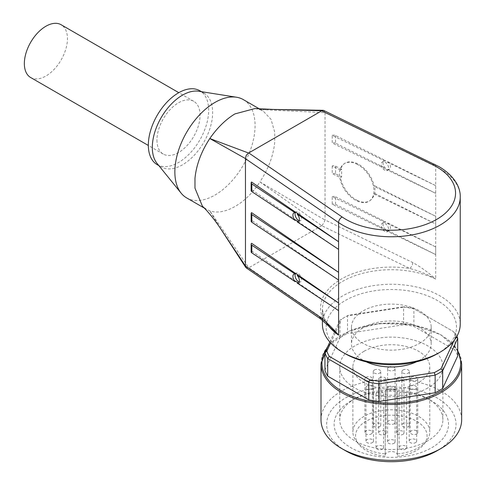 <?xml version="1.0" encoding="UTF-8"?>
<svg xmlns="http://www.w3.org/2000/svg" width="486" height="486" viewBox="0 0 486 486"><rect width="100%" height="100%" fill="white"/><g stroke="black" fill="none" stroke-linecap="round" stroke-linejoin="round"><path stroke-width="0.36" stroke-dasharray="2.43 1.82" d="M186.6 197.869A56.728 32.75 120 0 0 214.964 195.056A56.728 32.75 120 0 0 252.027 145.071A56.728 32.75 120 0 0 243.328 99.612M321.696 225.686L248.789 267.78L323.014 318.707A70.792 40.873 180 0 1 341.269 279.079A70.792 40.873 180 0 1 409.905 268.539L412.019 265.945L412.924 262.64C420.694 266.96 428.288 272.439 435.699 279.067C427.407 274.298 418.81 270.787 409.905 268.539L321.696 225.686L259.913 181.922C252.732 192.942 244.391 201.149 234.878 206.556C225.504 211.835 217.139 213.275 209.8 210.857L206.495 209.351L202.401 206.173M157.039 163.387A42.665 24.634 120 0 0 161.145 166.929A42.665 24.634 120 0 0 182.481 164.815A42.665 24.634 120 0 0 210.347 127.223A42.665 24.634 120 0 0 203.81 93.039A42.665 24.634 120 0 0 198.689 91.246M157.172 164.633A42.665 24.634 120 0 0 178.502 162.518A42.665 24.634 120 0 0 206.374 124.926A42.665 24.634 120 0 0 199.831 90.742M384.967 161.018L385.611 160.593A4.921 3.038 -123.7 0 0 384.019 160.89A4.921 3.038 -123.7 0 0 385.611 168.247L384.967 168.678L386.121 169.426L435.687 193.319L435.687 185.658L332.224 135.394L332.224 143.054L384.967 168.678M384.906 170.234A4.921 3.038 56.3 0 1 381.498 166.115A4.921 3.038 56.3 0 1 382.172 162.117A4.921 3.038 56.3 0 1 384.906 162.196A4.921 3.038 56.3 0 1 388.314 166.315A4.921 3.038 56.3 0 1 387.634 170.313A4.921 3.038 56.3 0 1 384.906 170.234M384.967 222.266L385.611 221.841A4.921 3.038 -123.7 0 0 384.019 222.138A4.921 3.038 -123.7 0 0 385.611 229.495L384.967 229.921L386.121 230.674L435.687 254.561L435.687 246.906L332.224 196.642L332.224 204.296L384.967 229.921M384.906 231.482A4.921 3.038 56.3 0 1 381.498 227.363A4.921 3.038 56.3 0 1 382.172 223.366A4.921 3.038 56.3 0 1 384.906 223.445A4.921 3.038 56.3 0 1 388.314 227.557A4.921 3.038 56.3 0 1 387.634 231.561A4.921 3.038 56.3 0 1 384.906 231.482M251.134 251.73A2.813 1.622 180 0 1 251.566 250.922L251.566 243.267M295.275 212.759A4.921 2.63 63.4 0 1 296.071 211.829A4.921 2.63 63.4 0 1 298.276 212.212A4.921 2.63 63.4 0 1 301.271 216.75A4.921 2.63 63.4 0 1 300.476 220.632A4.921 2.63 63.4 0 1 299.176 220.687M295.275 274.001A4.921 2.63 63.4 0 1 296.071 273.071A4.921 2.63 63.4 0 1 298.276 273.454A4.921 2.63 63.4 0 1 301.271 277.998A4.921 2.63 63.4 0 1 300.476 281.88A4.921 2.63 63.4 0 1 299.176 281.935M357.307 200.408A22.502 14.058 -124.5 0 0 370.04 200.59A22.502 14.058 -124.5 0 0 374.147 194.042L374.919 193.519L374.919 185.859L374.147 186.387A22.502 14.058 -124.5 0 0 357.307 163.66A22.502 14.058 -124.5 0 0 344.58 163.478A22.502 14.058 -124.5 0 0 340.467 170.021L341.652 169.207L341.652 176.868L340.467 177.682A22.502 14.058 -124.5 0 0 357.307 200.408M356.706 164.074A22.502 14.058 55.5 0 1 372.452 182.675A22.502 14.058 55.5 0 1 369.439 201.004A22.502 14.058 55.5 0 1 356.706 200.821A22.502 14.058 55.5 0 1 340.959 182.22A22.502 14.058 55.5 0 1 343.973 163.891A22.502 14.058 55.5 0 1 356.706 164.074M321.86 225.571L323.816 223.098L325.025 219.939L412.924 262.64M322.412 324.059A68.915 39.791 180 0 1 364.956 287.299A68.915 39.791 180 0 1 440.055 295.919A68.915 39.791 180 0 1 460.242 324.059M437.406 353.723A65.167 37.622 0 0 0 437.406 300.518A65.167 37.622 0 0 0 345.248 300.518A65.167 37.622 0 0 0 345.248 353.723M156.954 140.126A30.472 17.593 120 0 0 163.266 154.08A30.472 17.593 120 0 0 186.745 145.915A30.472 17.593 120 0 0 200.05 115.249A30.472 17.593 120 0 0 193.738 101.295A30.472 17.593 120 0 0 170.252 109.459A30.472 17.593 120 0 0 156.954 140.126M30.661 77.523A30.472 17.593 120 0 0 54.146 69.358A30.472 17.593 120 0 0 67.445 38.692A30.472 17.593 120 0 0 61.133 24.737M427.789 440.808A51.571 29.774 180 0 1 371.59 447.26A51.571 29.774 180 0 1 339.757 419.752A51.571 29.774 180 0 1 354.859 398.702L350.88 400.999A57.196 33.024 180 0 1 431.768 400.999A57.196 33.024 180 0 1 431.768 447.697A57.196 33.024 180 0 1 350.886 447.697A57.196 33.024 180 0 1 350.88 400.999L354.859 398.702A51.571 29.774 180 0 1 427.789 398.702A51.571 29.774 180 0 1 442.898 419.752A51.571 29.774 180 0 1 427.789 440.808M427.789 387.98A51.571 29.774 180 0 1 371.59 394.438A51.571 29.774 180 0 1 339.757 366.93A51.571 29.774 180 0 1 354.859 345.874A51.571 29.774 180 0 1 411.059 339.422A51.571 29.774 180 0 1 442.898 366.93A51.571 29.774 180 0 1 427.789 387.98M345.576 450.759A64.699 37.355 180 0 1 345.576 397.937A64.699 37.355 180 0 1 437.072 397.937A64.699 37.355 180 0 1 437.072 450.759L437.072 450.759M321.003 419.752A70.324 40.599 180 0 1 341.603 391.048A70.324 40.599 180 0 1 418.239 382.245A70.324 40.599 180 0 1 461.651 419.752M348.401 315.293A65.634 37.896 0 0 0 344.914 317.17A65.634 37.896 0 0 0 341.67 319.18L339.969 320.195A67.511 38.977 180 0 1 343.59 317.935L343.59 317.935A67.511 38.977 180 0 1 347.502 315.845L348.401 315.293L403.672 306.745L403.599 307.164L347.502 315.845L347.502 333.451L403.599 324.776A67.511 38.977 180 0 1 413.89 326.367L454.951 350.072A67.511 38.977 180 0 1 457.709 356.013M329.836 342.029L339.969 320.195L339.969 337.8A67.511 38.977 180 0 1 343.59 335.54A67.511 38.977 180 0 1 347.502 333.451M364.142 351.232A38.443 22.192 180 0 1 406.035 346.421A38.443 22.192 180 0 1 429.77 366.93A38.443 22.192 180 0 1 418.507 382.622A38.443 22.192 180 0 1 376.614 387.433A38.443 22.192 180 0 1 352.885 366.93A38.443 22.192 180 0 1 364.142 351.232M397.42 455.048A6.093 3.517 0 0 0 391.327 451.53A6.093 3.517 0 0 0 385.234 455.048L385.234 453.918A38.443 22.192 180 0 1 356.232 441.063A38.443 22.192 180 0 1 352.885 432.005A38.443 22.192 180 0 1 364.142 416.308A38.443 22.192 180 0 1 406.035 411.496A38.443 22.192 180 0 1 429.77 432.005A38.443 22.192 180 0 1 426.422 441.063A38.443 22.192 180 0 1 418.507 447.697A38.443 22.192 180 0 1 397.42 453.918L397.42 392.269L397.42 453.918M385.234 456.16A35.739 20.631 180 0 1 358.704 444.253A35.739 20.631 180 0 1 366.055 421.24A35.739 20.631 180 0 1 411.593 418.835A35.739 20.631 180 0 1 423.95 444.253A35.739 20.631 180 0 1 416.593 450.419A35.739 20.631 180 0 1 397.42 456.16M377.13 392.488A3.748 2.163 180 0 1 381.218 392.02A3.748 2.163 180 0 1 383.533 394.018A3.748 2.163 180 0 1 382.433 395.549A3.748 2.163 180 0 1 378.351 396.023A3.748 2.163 180 0 1 376.03 394.018A3.748 2.163 180 0 1 377.13 392.488M382.433 449.143A3.748 2.163 0 0 0 383.533 447.612A3.748 2.163 0 0 0 381.218 445.607A3.748 2.163 0 0 0 377.13 446.081A3.748 2.163 0 0 0 376.03 447.612A3.748 2.163 0 0 0 378.351 449.611A3.748 2.163 0 0 0 382.433 449.143M367.076 385.969A3.748 2.163 180 0 1 371.164 385.501A3.748 2.163 180 0 1 373.479 387.5A3.748 2.163 180 0 1 372.379 389.031A3.748 2.163 180 0 1 368.291 389.505A3.748 2.163 180 0 1 365.976 387.5A3.748 2.163 180 0 1 367.076 385.969M372.379 442.625A3.748 2.163 0 0 0 373.479 441.094A3.748 2.163 0 0 0 371.164 439.089A3.748 2.163 0 0 0 367.076 439.563A3.748 2.163 0 0 0 365.976 441.094A3.748 2.163 0 0 0 368.291 443.092A3.748 2.163 0 0 0 372.379 442.625M366.007 377.264A3.748 2.163 180 0 1 370.095 376.796A3.748 2.163 180 0 1 372.41 378.794A3.748 2.163 180 0 1 371.31 380.325A3.748 2.163 180 0 1 367.222 380.793A3.748 2.163 180 0 1 364.907 378.794A3.748 2.163 180 0 1 366.007 377.264M371.31 433.919A3.748 2.163 0 0 0 372.41 432.388A3.748 2.163 0 0 0 370.095 430.383A3.748 2.163 0 0 0 366.007 430.857A3.748 2.163 0 0 0 364.907 432.388A3.748 2.163 0 0 0 367.222 434.387A3.748 2.163 0 0 0 371.31 433.919M374.366 369.992A3.748 2.163 180 0 1 378.448 369.524A3.748 2.163 180 0 1 380.769 371.523A3.748 2.163 180 0 1 379.669 373.054A3.748 2.163 180 0 1 375.581 373.521A3.748 2.163 180 0 1 373.266 371.523A3.748 2.163 180 0 1 374.366 369.992M379.669 426.641A3.748 2.163 0 0 0 380.769 425.11A3.748 2.163 0 0 0 378.448 423.112A3.748 2.163 0 0 0 374.366 423.579A3.748 2.163 0 0 0 373.266 425.11A3.748 2.163 0 0 0 375.581 427.115A3.748 2.163 0 0 0 379.669 426.641M400.215 392.488A3.748 2.163 180 0 1 404.303 392.02A3.748 2.163 180 0 1 406.618 394.018A3.748 2.163 180 0 1 405.518 395.549A3.748 2.163 180 0 1 401.436 396.023A3.748 2.163 180 0 1 399.121 394.018A3.748 2.163 180 0 1 400.215 392.488M405.518 449.143A3.748 2.163 0 0 0 406.618 447.612A3.748 2.163 0 0 0 404.303 445.607A3.748 2.163 0 0 0 400.215 446.081A3.748 2.163 0 0 0 399.121 447.612A3.748 2.163 0 0 0 401.436 449.611A3.748 2.163 0 0 0 405.518 449.143M388.672 367.179A3.748 2.163 180 0 1 392.761 366.705A3.748 2.163 180 0 1 395.075 368.71A3.748 2.163 180 0 1 393.976 370.241A3.748 2.163 180 0 1 389.894 370.709A3.748 2.163 180 0 1 387.573 368.71A3.748 2.163 180 0 1 388.672 367.179M393.976 423.828A3.748 2.163 0 0 0 395.075 422.298A3.748 2.163 0 0 0 392.761 420.299A3.748 2.163 0 0 0 388.672 420.767A3.748 2.163 0 0 0 387.573 422.298A3.748 2.163 0 0 0 389.894 424.296A3.748 2.163 0 0 0 393.976 423.828M402.985 369.992A3.748 2.163 180 0 1 407.074 369.524A3.748 2.163 180 0 1 409.388 371.523A3.748 2.163 180 0 1 408.289 373.054A3.748 2.163 180 0 1 404.2 373.521A3.748 2.163 180 0 1 401.886 371.523A3.748 2.163 180 0 1 402.985 369.992M408.289 426.641A3.748 2.163 0 0 0 409.388 425.11A3.748 2.163 0 0 0 407.074 423.112A3.748 2.163 0 0 0 402.985 423.579A3.748 2.163 0 0 0 401.886 425.11A3.748 2.163 0 0 0 404.2 427.115A3.748 2.163 0 0 0 408.289 426.641M411.344 377.264A3.748 2.163 180 0 1 415.433 376.796A3.748 2.163 180 0 1 417.747 378.794A3.748 2.163 180 0 1 416.648 380.325A3.748 2.163 180 0 1 412.559 380.793A3.748 2.163 180 0 1 410.245 378.794A3.748 2.163 180 0 1 411.344 377.264M416.648 433.919A3.748 2.163 0 0 0 417.747 432.388A3.748 2.163 0 0 0 415.433 430.383A3.748 2.163 0 0 0 411.344 430.857A3.748 2.163 0 0 0 410.245 432.388A3.748 2.163 0 0 0 412.559 434.387A3.748 2.163 0 0 0 416.648 433.919M410.269 385.969A3.748 2.163 180 0 1 414.358 385.501A3.748 2.163 180 0 1 416.672 387.5A3.748 2.163 180 0 1 415.579 389.031A3.748 2.163 180 0 1 411.49 389.505A3.748 2.163 180 0 1 409.176 387.5A3.748 2.163 180 0 1 410.269 385.969M415.579 442.625A3.748 2.163 0 0 0 416.672 441.094A3.748 2.163 0 0 0 414.358 439.089A3.748 2.163 0 0 0 410.269 439.563A3.748 2.163 0 0 0 409.176 441.094A3.748 2.163 0 0 0 411.49 443.092A3.748 2.163 0 0 0 415.579 442.625M379.742 377.731A3.748 2.163 180 0 1 383.831 377.264A3.748 2.163 180 0 1 386.145 379.262A3.748 2.163 180 0 1 385.046 380.793A3.748 2.163 180 0 1 380.957 381.261A3.748 2.163 180 0 1 378.643 379.262A3.748 2.163 180 0 1 379.742 377.731M385.046 434.387A3.748 2.163 0 0 0 386.145 432.856A3.748 2.163 0 0 0 383.831 430.851A3.748 2.163 0 0 0 379.742 431.325A3.748 2.163 0 0 0 378.643 432.856A3.748 2.163 0 0 0 380.957 434.855A3.748 2.163 0 0 0 385.046 434.387M397.609 377.731A3.748 2.163 180 0 1 401.691 377.264A3.748 2.163 180 0 1 404.012 379.262A3.748 2.163 180 0 1 402.912 380.793A3.748 2.163 180 0 1 398.824 381.261A3.748 2.163 180 0 1 396.509 379.262A3.748 2.163 180 0 1 397.609 377.731M402.912 434.387A3.748 2.163 0 0 0 404.012 432.856A3.748 2.163 0 0 0 401.691 430.851A3.748 2.163 0 0 0 397.609 431.325A3.748 2.163 0 0 0 396.509 432.856A3.748 2.163 0 0 0 398.824 434.855A3.748 2.163 0 0 0 402.912 434.387M388.672 386.662A3.748 2.163 180 0 1 392.761 386.194A3.748 2.163 180 0 1 395.075 388.193A3.748 2.163 180 0 1 393.976 389.729A3.748 2.163 180 0 1 389.894 390.197A3.748 2.163 180 0 1 387.573 388.193A3.748 2.163 180 0 1 388.672 386.662M393.976 443.317A3.748 2.163 0 0 0 395.075 441.786A3.748 2.163 0 0 0 392.761 439.787A3.748 2.163 0 0 0 388.672 440.255A3.748 2.163 0 0 0 387.573 441.786A3.748 2.163 0 0 0 389.894 443.785A3.748 2.163 0 0 0 393.976 443.317M419.503 343.389A39.852 23.006 0 0 0 431.173 327.121A39.852 23.006 0 0 0 406.575 305.864A39.852 23.006 0 0 0 363.151 310.852A39.852 23.006 0 0 0 351.475 327.121A39.852 23.006 0 0 0 376.079 348.377A39.852 23.006 0 0 0 419.503 343.389M366.262 361.845A39.852 23.006 180 0 1 351.475 343.96A39.852 23.006 180 0 1 363.151 327.692A39.852 23.006 180 0 1 406.575 322.704A39.852 23.006 180 0 1 431.173 343.96A39.852 23.006 180 0 1 419.503 360.229A39.852 23.006 180 0 1 416.393 361.845M385.234 455.048L385.234 392.269A6.093 3.517 180 0 1 391.327 388.751A6.093 3.517 180 0 1 397.42 392.269M385.234 453.918L385.234 392.269M385.234 394.966A38.443 22.192 0 0 0 397.42 394.966M456.33 337.272L455.789 336.834L454.094 340.479M455.789 336.834A65.634 37.896 0 0 0 453.329 331.525L412.863 308.167L453.329 331.525M412.863 308.167A65.634 37.896 0 0 0 403.672 306.745M330.65 342.928L341.67 319.18M456.919 336.269A67.511 38.977 180 0 0 454.951 332.467L454.951 350.072M413.89 326.367L413.89 308.756A67.511 38.977 180 0 0 403.599 307.164L403.599 324.776M324.94 370.186L339.969 337.8M460.242 196.97A68.915 39.791 0 0 0 440.055 168.836A68.915 39.791 0 0 0 435.699 166.528L325.013 112.637L259.913 109.587L263.218 111.1L271.048 119.362L274.742 132.295L274.742 142.094C273.405 155.569 268.46 168.849 259.913 181.922L325.013 220.049M220.17 228.019L209.8 210.857L248.789 267.78M320.499 318.786L323.014 318.707L330.923 328.159M248.601 267.871L246.244 267.883M295.907 281.339L251.566 250.922M338.584 310.627L297.839 282.67M338.584 249.379L297.839 221.422M295.907 220.097L251.566 189.674L251.566 182.019M338.584 280.003L251.566 220.298L251.566 212.643M325.013 112.637L323.816 110.498M254.98 108.542L259.913 109.587L273.667 109.435M340.467 170.021L332.224 166.018A2.813 1.622 180 0 1 335.571 166.163L341.652 169.207M335.571 166.163L335.571 173.818L341.652 176.868M335.571 173.818A2.813 1.622 0 0 0 332.224 173.672L340.467 177.682M325.025 112.758L325.025 219.939M374.147 194.042L435.687 223.943L435.687 216.282L374.147 186.387M332.224 166.018L332.224 173.672M251.134 190.482A2.813 1.622 180 0 1 251.566 189.674M251.134 221.106A2.813 1.622 180 0 1 251.566 220.298M387.269 231.038L387.883 230.631A4.921 3.038 -123.7 0 0 389.474 230.334A4.921 3.038 -123.7 0 0 387.883 222.977L387.269 223.384M387.269 169.79L387.883 169.383A4.921 3.038 -123.7 0 0 389.474 169.085A4.921 3.038 -123.7 0 0 387.883 161.729L387.269 162.136M332.224 196.642A2.813 1.622 180 0 1 335.571 196.787L335.571 204.442A2.813 1.622 0 0 0 332.224 204.296M335.571 204.442L385.611 229.495M387.883 230.631L435.687 254.561M335.571 196.787L385.611 221.841M387.883 222.977L435.687 246.906M332.224 135.394A2.813 1.622 180 0 1 335.571 135.539L385.611 160.593M335.571 135.539L335.571 143.2L385.611 168.247M335.571 143.2A2.813 1.622 0 0 0 332.224 143.054M374.919 193.519L435.687 223.943M387.883 169.383L435.687 193.319M387.883 161.729L435.687 185.658M374.919 185.859L435.687 216.282M322.412 320.189L322.412 309.509A68.915 39.791 0 0 1 362.246 273.436A68.915 39.791 0 0 1 435.699 279.067L435.699 166.528A4.69 2.466 115.9 0 0 434.812 164.426M330.012 327.224L324.302 318.524L322.412 309.509A68.915 39.791 0 0 0 328.02 325.231M321.003 363.868A70.324 40.599 180 0 1 341.603 335.158A70.324 40.599 180 0 1 441.051 335.158A70.324 40.599 180 0 1 461.651 363.868M457.709 351.451A69.383 40.059 0 0 0 440.389 334.775A69.383 40.059 0 0 0 327.078 347.976M204.187 208.02L206.495 209.351M158.813 165.58L161.145 166.929M384.019 160.89L382.172 162.117M384.019 222.138L382.172 223.366M296.071 211.829L293.945 212.892M296.071 273.071L293.945 274.14M369.439 201.004L370.04 200.59M163.266 154.08L148.333 145.46M339.757 366.93L339.757 419.752M457.709 350.303L440.857 334.726L412.499 324.763L379.414 323.457L348.991 331.106L327.989 346.008M429.77 366.93L429.77 432.005M423.95 444.253L426.422 441.063M383.533 447.612L383.533 394.018M373.479 441.094L373.479 387.5M372.41 432.388L372.41 378.794M380.769 425.11L380.769 371.523M406.618 447.612L406.618 394.018M395.075 422.298L395.075 368.71M409.388 425.11L409.388 371.523M417.747 432.388L417.747 378.794M416.672 441.094L416.672 387.5M386.145 432.856L386.145 379.262M404.012 432.856L404.012 379.262M395.075 441.786L395.075 388.193M431.173 327.121L431.173 343.96M351.475 327.121L351.475 343.96M387.573 441.786L387.573 388.193M396.509 432.856L396.509 379.262M378.643 432.856L378.643 379.262M409.176 441.094L409.176 387.5M410.245 432.388L410.245 378.794M401.886 425.11L401.886 371.523M387.573 422.298L387.573 368.71M399.121 447.612L399.121 394.018M373.266 425.11L373.266 371.523M364.907 432.388L364.907 378.794M365.976 441.094L365.976 387.5M376.03 447.612L376.03 394.018M358.704 444.253L356.232 441.063M352.885 366.93L352.885 432.005M344.914 317.17L343.59 317.935M427.789 398.702L431.768 400.999M442.898 366.93L442.898 419.752M193.738 101.295L178.805 92.68M343.973 163.891L344.58 163.478M300.476 281.88L298.355 282.943M300.476 220.632L298.355 221.695M389.474 230.334L387.634 231.561M389.474 169.085L387.634 170.313M201.471 91.69L203.81 93.039M259.415 108.9L263.218 111.1"/><path stroke-width="0.73" d="M259.415 108.9L243.328 99.612A56.728 32.75 120 0 0 236.518 97.23A56.728 32.75 120 0 0 214.964 102.425A56.728 32.75 120 0 0 179.802 146.766A56.728 32.75 120 0 0 181.138 193.161A56.728 32.75 120 0 0 186.6 197.869L204.187 208.02M246.244 267.883L245.46 265.982L220.17 228.019C214.077 218.992 208.154 211.708 202.401 206.179L194.971 188.155L194.971 178.35C196.308 164.875 201.253 151.602 209.8 138.522C217.333 127.709 225.692 119.513 234.884 113.924L254.98 108.542M236.518 97.23L198.689 91.246A42.665 24.634 120 0 0 182.481 95.153A42.665 24.634 120 0 0 156.03 128.498A42.665 24.634 120 0 0 157.039 163.387L181.138 193.161M201.471 91.69L199.831 90.742A42.665 24.634 120 0 0 178.502 92.85A42.665 24.634 120 0 0 150.63 130.448A42.665 24.634 120 0 0 157.172 164.633L158.813 165.58M295.907 273.685L251.566 243.267A2.813 1.622 0 0 0 251.134 244.075A2.813 1.622 0 0 0 251.134 244.13A2.813 1.622 0 0 0 251.821 245.199L295.166 274.055L295.907 273.685L296.873 274.159L338.584 302.966L338.584 310.627L297.134 283.022L297.839 282.67L295.907 281.339L295.166 281.71A4.921 2.63 63.4 0 1 293.945 274.14A4.921 2.63 63.4 0 1 295.166 274.055M295.907 212.437L251.566 182.019A2.813 1.622 0 0 0 251.134 182.827A2.813 1.622 0 0 0 251.134 182.888A2.813 1.622 0 0 0 251.821 183.951L295.166 212.813L295.907 212.437L296.873 212.911L338.584 241.724L338.584 249.379L297.134 221.774L297.839 221.422L295.907 220.097L295.166 220.468A4.921 2.63 63.4 0 1 293.945 212.892A4.921 2.63 63.4 0 1 295.166 212.813M251.821 183.951L251.821 191.606A2.813 1.622 180 0 1 251.134 190.542A2.813 1.622 180 0 1 251.134 190.482M338.584 272.342L251.566 212.643A2.813 1.622 0 0 0 251.134 213.451A2.813 1.622 0 0 0 251.134 213.512A2.813 1.622 0 0 0 251.821 214.575L338.584 272.342L338.584 280.003L251.821 222.23A2.813 1.622 180 0 1 251.134 221.166A2.813 1.622 180 0 1 251.134 221.106M299.176 220.687A4.921 2.63 63.4 0 1 298.276 220.249A4.921 2.63 63.4 0 1 295.275 212.759M299.176 281.935A4.921 2.63 63.4 0 1 298.276 281.497A4.921 2.63 63.4 0 1 295.275 274.001M323.816 110.498L321.86 110.747L248.601 153.041L209.8 138.522L245.46 158.57L246.244 155.289L248.601 153.041M320.705 318.901L320.377 318.719M320.499 318.786L319.43 316.617L245.46 265.982M330.923 328.159L338.596 335.127L338.596 222.588A68.915 39.791 0 0 0 342.594 225.103A68.915 39.791 0 0 0 417.699 233.73A68.915 39.791 0 0 0 460.242 196.97L460.242 324.059A68.915 39.791 180 0 1 440.061 352.192A68.915 39.791 180 0 1 342.594 352.192L342.594 352.192A68.915 39.791 180 0 1 322.412 324.059L322.412 320.189M345.248 353.723L342.594 352.192L345.248 353.723A65.167 37.622 0 0 0 437.406 353.723L440.061 352.192M178.805 92.68L61.133 24.737A30.472 17.593 120 0 0 37.653 32.902A30.472 17.593 120 0 0 24.349 63.569A30.472 17.593 120 0 0 30.661 77.523L148.333 145.46M437.072 450.759L441.051 448.463L437.072 450.759A64.699 37.355 180 0 1 345.576 450.759L341.597 448.463A70.324 40.599 180 0 1 321.003 419.752L321.003 363.868A70.324 40.599 180 0 0 341.603 392.579A70.324 40.599 180 0 0 441.051 392.579A70.324 40.599 180 0 0 461.651 363.868L461.651 419.752A70.324 40.599 180 0 1 441.051 448.463A70.324 40.599 180 0 1 341.597 448.463M434.247 372.628A65.634 37.896 0 0 0 437.734 370.757A65.634 37.896 0 0 0 440.978 368.74L442.679 370.794A67.511 38.977 180 0 1 439.065 373.054A67.511 38.977 180 0 1 435.146 375.143L434.247 372.628L378.983 381.182L379.056 383.818L435.146 375.143L435.146 392.749L379.056 401.43A67.511 38.977 180 0 1 368.765 399.838L327.698 376.128A67.511 38.977 180 0 1 324.94 370.186L324.94 352.581L326.865 351.092A65.634 37.896 0 0 0 329.326 356.396L327.698 358.522L368.765 382.227L369.785 379.754L329.326 356.396M416.393 361.845A39.852 23.006 180 0 1 366.262 361.845M327.698 376.128L327.698 358.522A67.511 38.977 180 0 1 324.94 352.581L329.836 342.029M369.785 379.754A65.634 37.896 0 0 0 378.983 381.182M454.094 340.479L440.978 368.74M326.865 351.092L330.65 342.928M456.919 336.269A67.511 38.977 180 0 1 457.709 338.408L457.709 356.013L442.679 388.399L442.679 370.794L457.709 338.408L456.33 337.272M379.056 401.43L379.056 383.818A67.511 38.977 180 0 1 368.765 382.227L368.765 399.838M442.679 388.399A67.511 38.977 180 0 1 435.146 392.749M328.02 325.231A68.915 39.791 0 0 0 338.596 335.127C332.357 327.819 325.966 321.653 319.43 316.617M245.46 158.57L245.466 265.872M323.117 110.304L273.691 109.435L321.86 110.747M297.839 275.015L297.134 275.368A4.921 2.63 63.4 0 1 298.355 282.943A4.921 2.63 63.4 0 1 297.134 283.022M297.839 213.767L297.134 214.119A4.921 2.63 63.4 0 1 298.355 221.695A4.921 2.63 63.4 0 1 297.134 221.774M251.821 245.199L251.821 252.854L295.166 281.71M251.821 252.854A2.813 1.622 180 0 1 251.134 251.791A2.813 1.622 180 0 1 251.134 251.73M297.134 214.119L338.584 241.724M251.821 191.606L295.166 220.468M297.134 275.368L338.584 302.966M251.821 214.575L251.821 222.23M434.812 164.426A4.69 2.466 115.9 0 0 434.727 164.383A4.69 2.466 115.9 0 0 432.68 164.772A64.231 37.082 180 0 1 436.744 166.923A64.231 37.082 180 0 1 436.744 219.362A64.231 37.082 180 0 1 345.911 219.362A64.231 37.082 180 0 1 342.18 217.017L248.789 152.944M321.696 110.851L432.68 164.772M245.466 158.691L338.596 222.588A4.69 2.928 -55.5 0 1 339.647 219.374A4.69 2.928 -55.5 0 1 342.18 217.017M327.078 347.976A69.383 40.059 0 0 0 342.266 391.424A69.383 40.059 0 0 0 427.018 397.457A69.383 40.059 0 0 0 457.709 351.451M251.134 182.888L251.134 190.542M251.134 213.512L251.134 221.166M460.242 196.97C460.582 187.979 454.993 176.096 439.089 166.692L323.725 110.45M246.135 267.816L320.365 318.743M461.651 363.868L457.709 350.303M327.989 346.008L321.003 363.868M330.905 328.178L330.012 327.224M245.746 267.415L220.17 228.019M320.377 318.664L331.015 328.25M273.667 109.435L254.974 108.548M251.134 251.791L251.134 244.13"/></g></svg>
